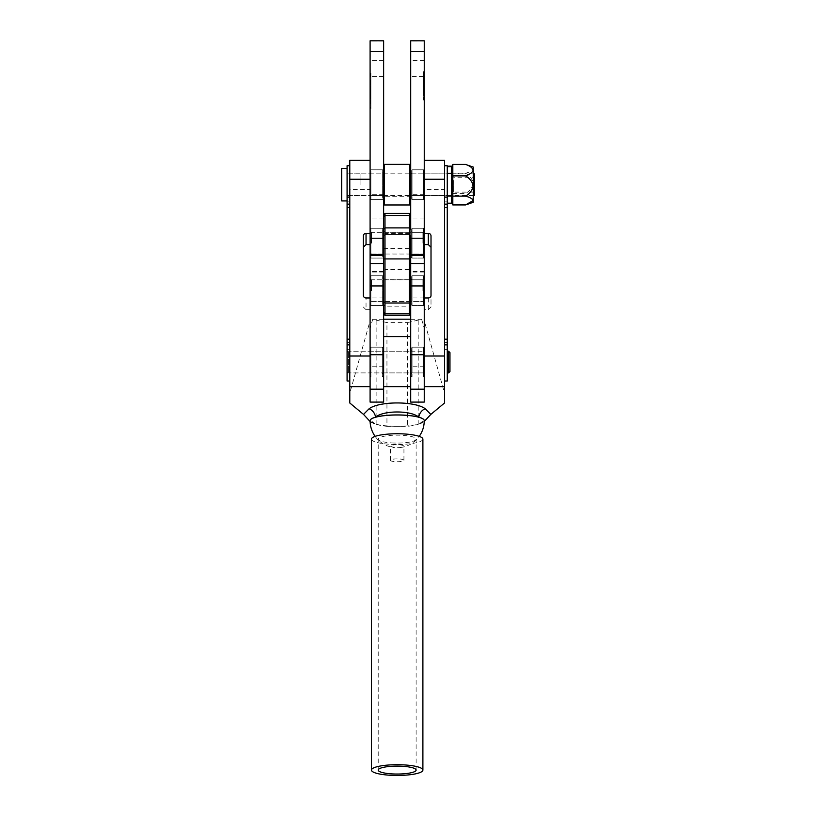<?xml version="1.0" encoding="UTF-8"?>
<svg xmlns="http://www.w3.org/2000/svg" width="816" height="816" viewBox="0 0 816 816"><rect width="100%" height="100%" fill="white"/><g stroke="black" fill="none" stroke-linecap="round" stroke-linejoin="round"><path stroke-width="0.61" stroke-dasharray="4.08 3.06" d="M347.086 370.739L347.086 352.594L347.086 370.739M348.432 352.155L348.432 372.902L348.432 352.155M449.963 371.545L449.963 352.594M448.606 351.237L448.606 372.902M424.249 290.618L424.249 281.143L424.249 290.618M422.892 290.618L422.892 279.786L422.892 290.618M370.097 290.618L370.097 281.143L370.097 290.618M371.453 290.618L371.453 279.786L371.453 290.618M424.249 243.178L424.249 252.654L424.249 243.178M422.892 243.178L422.892 232.346L422.892 243.178M370.097 243.178L370.097 252.654L370.097 243.178M371.453 243.178L371.453 232.346L371.453 243.178M370.097 246.228L370.097 228.286L370.097 246.228M383.632 246.228L383.632 228.286L383.632 246.228M370.097 187.731L370.097 169.789L370.097 187.731M383.632 187.731L383.632 169.789L383.632 187.731M383.632 255.275L383.632 40.8M370.097 389.171L370.097 40.8M370.097 105.835L370.097 88.791L370.097 105.835L370.913 105.835L370.097 105.917M370.913 105.917L370.097 73.216L370.097 90.678L370.913 90.678L370.913 91.555L370.097 91.555L370.913 91.565L370.097 91.106M370.913 91.106L370.913 73.216L370.913 102.714L370.097 102.714L370.913 103.397L370.097 103.357M370.097 93.493L370.097 84.15L370.913 84.15L370.097 84.221L370.097 100.776L370.913 100.776L370.097 100.694L370.913 84.221L370.913 91.504L370.097 91.504M370.097 88.363L370.097 86.231L370.097 89.036L370.097 88.363L370.913 88.363L370.913 86.231L370.097 86.231M370.097 76.469L370.913 75.888L370.097 76.469M370.097 75.052L370.913 74.45L370.097 75.052M370.097 88.301L370.913 88.873L370.097 88.301M370.913 85.986L370.913 75.806L370.913 93.901L370.913 82.62L370.913 89.75L370.097 90.311L370.913 90.311L370.097 90.219L370.913 90.229L370.913 88.791L370.097 88.791L370.097 75.806L370.097 93.901L370.097 88.791L370.913 88.791L370.913 85.986L370.097 85.986M370.913 81.549L370.913 98.899L370.913 81.58L370.097 81.58L370.097 97.288L370.097 93.024L370.913 93.004L370.097 93.024L370.097 98.899L370.097 81.549L370.913 81.549L370.097 81.539M370.097 92.708L370.913 92.606L370.097 92.708M370.097 76.663L370.913 76.663M370.097 77.03L370.913 77.122L370.097 77.03M370.097 103.918L370.097 86.578L370.097 103.918L370.913 103.918L370.097 103.265M370.913 91.565L370.913 108.844L370.913 91.678L370.097 91.678L370.097 108.844L370.097 99.776L370.097 102.5L370.913 102.5L370.097 102.408L370.097 91.565M370.097 95.768L370.097 94.88L370.913 94.88L370.913 95.768L370.097 95.768L370.913 95.798M370.097 93.106L370.097 92.137L370.913 92.137L370.913 93.106L370.097 93.106L370.913 93.106M370.097 101.51L370.913 101.449L370.097 101.51M383.632 229.235L383.632 238.231M370.913 90.066L370.097 90.066M370.913 75.99L370.097 75.99M370.913 75.541L370.097 75.541M370.913 74.654L370.097 74.654M370.913 75.103L370.097 75.103M370.913 76.163L370.097 76.163M370.913 83.283L370.097 83.283M370.913 82.171L370.097 82.171M370.913 74.552L370.097 74.552M370.913 74.103L370.097 74.103M370.913 73.216L370.097 73.216M370.913 73.675L370.097 73.675M370.913 73.766L370.097 73.766M370.913 74.715L370.097 74.715M370.913 89.24L370.097 89.24L370.913 89.24M370.913 90.117L370.097 90.117L370.913 90.097M370.913 89.668L370.097 89.668M370.913 89.587L370.097 89.587M370.913 88.638L370.097 88.638M370.913 82.62L370.097 82.62M370.913 83.732L370.097 83.732M370.913 89.75L370.913 90.311L370.913 89.75M370.913 91.025L370.097 91.025M370.913 84.487L370.097 84.487M370.913 88.21L370.097 88.21M370.913 93.085L370.097 93.085L370.913 93.085M370.913 93.901L370.097 93.901M370.913 89.811L370.097 89.811M370.913 81.916L370.097 81.916M370.913 75.806L370.097 75.806M370.913 80.192L370.097 80.192M370.913 80.498L370.097 80.498M370.913 86.231L370.913 86.904L370.097 86.904M370.913 86.904L370.913 89.036L370.097 89.036M370.913 89.036L370.913 88.363M370.913 98.899L370.097 98.899M370.913 98.246L370.097 98.246L370.913 98.236M370.913 85.802L370.097 85.802M370.913 83.089L370.097 83.089M370.913 82.865L370.097 82.865M370.913 97.288L370.097 97.288M370.913 96.329L370.097 96.329M370.913 97.186L370.097 97.186M370.913 91.504L370.913 93.493M370.913 84.68L370.913 100.246L370.913 84.68L370.097 84.68L370.097 100.246L370.097 84.68L370.913 84.64M370.913 100.297L370.097 100.246L370.913 100.297M370.913 93.177L370.097 93.177L370.913 93.187M370.913 91.831L370.097 91.831M370.913 103.265L370.913 90.821L370.097 90.821M370.913 90.821L370.913 88.108L370.097 88.108M370.913 88.108L370.913 86.598L370.097 86.598L370.913 86.578L370.913 87.893L370.097 87.893M370.913 87.893L370.913 102.306L370.097 102.306M370.913 102.306L370.913 101.347L370.097 101.347M370.913 101.347L370.913 98.124L370.097 98.124L370.913 98.104L370.913 102.204L370.097 102.204M370.913 102.204L370.913 103.918M370.913 91.627L370.097 91.627M370.913 88.791L370.097 88.791M370.913 89.423L370.097 89.423M370.913 91.3L370.097 91.3M370.913 103.357L370.913 102.714L370.913 103.357L370.097 103.01M370.913 103.01L370.097 103.459M370.913 103.459L370.097 103.632M370.913 103.632L370.913 105.835M370.913 99.776L370.097 99.776M370.913 94.146L370.097 94.146M370.913 97.645L370.097 97.645M370.913 98.818L370.097 98.818M370.913 98.736L370.097 98.736M370.913 107.273L370.097 107.273M370.913 108.844L370.097 108.844M370.913 107.437L370.097 107.437M370.913 105.998L370.097 105.998M423.433 76.347L423.433 84.293L423.433 75.123L424.249 75.143L424.249 82.865L424.249 71.737L424.249 85.19L424.249 72.165L423.433 72.165L424.249 72.247L424.249 83.722L424.249 78.356L423.433 78.356L424.249 78.458L424.249 90.719L424.249 74.501L424.249 84.293L424.249 75.123L423.433 75.123L423.433 75.949L424.249 75.949L424.249 97.094L424.249 83.579L424.249 89.801L424.249 86.669L423.433 86.669L423.433 76.347L424.249 76.347M410.703 246.228L410.703 228.286L410.703 246.228M424.249 246.228L424.249 228.286L424.249 246.228M410.703 187.731L410.703 169.789L410.703 187.731M424.249 187.731L424.249 169.789L424.249 187.731M424.249 389.171L424.249 40.8M410.703 255.275L410.703 40.8M423.433 83.946L423.433 97.094L423.433 71.645L424.249 71.645L423.433 71.737L423.433 75.551L424.249 75.521L423.433 75.551L423.433 83.987L424.249 83.946M423.433 75.256L423.433 98.92L423.433 84.007L424.249 84.109L423.433 83.691L423.433 75.256L424.249 75.256M423.433 76.653L424.249 76.225L424.249 100.021L424.249 86.108L423.433 86.088L424.249 86.108M423.433 75.674L424.249 75.674L423.433 75.919L423.433 86.027L423.433 74.185L423.433 83.232L423.433 82.273L424.249 82.283L424.249 94.88L424.249 82.181L423.433 82.181L423.433 94.88L423.433 82.283L423.433 88.169L423.433 86.986L424.249 87.006L424.249 90.372L424.249 78.091L424.249 82.436L423.433 82.436L424.249 82.865L424.249 76.796L424.249 83.232L424.249 76.653M424.249 77.489L423.433 78.091L424.249 77.908L423.433 77.449M424.249 88.332L423.433 87.914L424.249 88.332M424.249 94.972L423.433 94.88L424.249 94.972M424.249 97.655L423.433 97.257L424.249 97.655M424.249 86.822L423.433 86.782M424.249 88.077L423.433 88.495L424.249 88.077M424.249 98.92L423.433 98.95M423.433 85.486L423.433 84.65L424.249 84.65L424.249 85.486L423.433 85.486L424.249 85.486M424.249 85.996L423.433 86.608L424.249 85.996L423.433 85.976M424.249 90.862L423.433 90.719L424.249 90.862M424.249 89.597L423.433 89.984L424.249 89.597M424.249 90.372L423.433 90.474L424.249 90.372M424.249 79.203L423.433 79.213M424.249 81.11L424.249 73.807L424.249 81.11L423.433 81.11L423.433 86.404L424.249 86.496L423.433 86.496L423.433 79.172L424.249 79.172M423.433 79.172L423.433 73.705L424.249 73.705L423.433 73.807L423.433 81.11M410.703 229.235L410.703 238.231M423.433 86.945L424.249 86.945L423.433 86.955M423.433 86.2L424.249 86.2M423.433 85.741L424.249 85.741M423.433 86.537L424.249 86.537M423.433 86.914L424.249 86.914M423.433 92.483L424.249 92.483M423.433 93.452L424.249 93.452M423.433 88.199L424.249 88.169M423.433 87.465L424.249 87.465M423.433 87.373L424.249 87.373L423.433 87.363M423.433 86.996L424.249 86.986M423.433 87.791L424.249 87.791L423.433 87.791M423.433 99.644L423.433 98.838L424.249 98.818L423.433 98.838L423.433 99.644L424.249 99.644M423.433 100.021L424.249 100.021M423.433 99.215L424.249 99.215M423.433 93.83L424.249 93.83M423.433 92.861L424.249 92.861M423.433 98.379L423.433 97.583L424.249 97.543L423.433 97.583L423.433 98.379L424.249 98.379M423.433 98.756L424.249 98.756M423.433 97.961L424.249 97.961M423.433 88.628L424.249 89.036L423.433 89.046L423.433 95.747L423.433 89.423L424.249 89.423L424.249 95.747L424.249 89.423L423.433 89.423L423.433 88.628L424.249 88.628M423.433 89.801L424.249 89.801M423.433 85.435L424.249 85.435M423.433 85.058L424.249 85.058M423.433 85.68L424.249 85.68M423.433 86.088L424.249 86.057L424.249 74.113L423.433 74.113L424.249 74.185L424.249 79.672L424.249 75.674M423.433 96.971L424.249 96.971M423.433 97.094L424.249 97.094M423.433 84.956L424.249 84.956L423.433 84.986M423.433 83.579L424.249 83.579M423.433 84.344L424.249 84.344M423.433 84.813L423.433 84.017L423.433 84.721L424.249 84.721L423.433 84.813L424.249 84.813M423.433 95.676L424.249 95.676M423.433 90.148L424.249 90.148M423.433 95.747L424.249 95.747M423.433 87.649L424.249 87.649M423.433 89.576L424.249 89.576L423.433 89.576M423.433 87.975L423.433 94.564L424.249 94.564L424.249 82.589L423.433 82.589L423.433 87.975L424.249 87.975L424.249 94.503L423.433 94.503L423.433 82.651L424.249 82.651L424.249 87.975M423.433 89.321L424.249 89.321M423.433 80.743L424.249 80.743M423.433 84.211L424.249 84.211M423.433 88.536L424.249 88.536M423.433 87.057L424.249 87.057L423.433 87.067M423.433 88.454L424.249 88.454M423.433 80.509L424.249 80.509M423.433 82.702L424.249 82.702M423.433 75.613L424.249 75.613M423.433 76.316L424.249 76.316M423.433 81.896L424.249 81.896M423.433 77.612L424.249 77.612M423.433 76.877L424.249 76.877M423.433 76.786L424.249 76.796M423.433 76.408L424.249 76.408M423.433 77.204L424.249 77.204M423.433 77.581L424.249 77.581M423.433 88.22L424.249 88.22L423.433 88.25M423.433 83.242L424.249 83.232M423.433 82.273L424.249 82.273M423.433 86.027L424.249 86.027M423.433 80.855L424.249 80.855M423.433 79.509L424.249 79.509L423.433 79.499M423.433 74.144L424.249 74.144M423.433 82.518L424.249 82.518M423.433 83.344L424.249 83.344M423.433 83.722L424.249 83.722M423.433 83.13L424.249 83.13M423.433 82.753L424.249 82.753L423.433 82.753M423.433 82.426L424.249 82.426M423.433 74.072L424.249 74.072M423.433 85.19L424.249 85.19M423.433 84.395L424.249 84.395M423.433 84.017L424.249 84.017M423.433 83.691L424.249 83.671M423.433 82.457L424.249 82.457M423.433 79.866L424.249 79.866M423.433 79.682L424.249 79.672M423.433 80.866L424.249 80.866M423.433 82.61L424.249 82.61L423.433 82.61M423.433 79.376L424.249 79.387L423.433 79.376M423.433 83.048L424.249 83.048M423.433 82.997L424.249 82.997M423.433 76.255L424.249 76.255L423.433 76.265M423.433 76.449L424.249 76.449M423.433 76.5L410.703 76.52M423.433 75.868L424.249 75.868M423.433 75.919L424.249 75.919M423.433 80.784L424.249 80.784M410.703 293.505L410.703 275.726L410.703 293.505M424.249 293.505L424.249 275.726L424.249 293.505M410.703 364.956L410.703 347.177L410.703 364.956M424.249 364.956L424.249 347.177L424.249 364.956M410.703 389.171L410.703 263.507M370.097 293.505L370.097 275.726L370.097 293.505M383.632 293.505L383.632 275.726L383.632 293.505M370.097 364.956L370.097 347.177L370.097 364.956M383.632 364.956L383.632 347.177L383.632 364.956M383.632 389.171L383.632 263.507M383.632 285.937L383.632 301.685M444.547 197.125L444.547 381.021L444.547 197.125M447.26 165.73L447.26 381.021M347.086 165.73L347.086 381.021M349.789 366.027L349.789 165.73L349.789 366.027M403.94 460.306A6.773 1.418 180 0 0 397.168 458.888A6.773 1.418 180 0 0 390.405 460.306A6.773 1.418 180 0 0 397.168 461.723A6.773 1.418 180 0 0 403.94 460.306L403.94 446.23C403.543 445.322 401.278 444.822 397.168 444.73C393.057 444.822 390.803 445.322 390.405 446.23L393.904 447.535L397.168 447.719L400.432 447.535L403.94 446.23M390.405 460.306L390.405 446.23M447.26 182.417L447.26 195.503L447.26 182.417M424.249 186.946L424.249 173.849L424.249 186.946M447.26 359.805L447.26 372.902L447.26 359.805M424.249 364.334L424.249 351.237L424.249 364.334M428.308 297.983L428.308 309.692L424.249 309.692L424.249 297.983L424.249 386.621M410.703 359.805L410.703 372.902L410.703 359.805M383.632 364.334L383.632 351.237L383.632 364.334M383.632 402.094L383.632 386.621M410.703 386.621L410.703 402.094M370.097 182.417L370.097 195.503L370.097 182.417M347.086 182.417L347.086 195.503L347.086 182.417M370.097 359.805L370.097 372.902L370.097 359.805M347.086 359.805L347.086 372.902L347.086 359.805M370.097 386.621L370.097 297.983L370.097 309.692L366.037 309.692L366.037 297.983M371.882 421.342L374.83 423.8L371.882 421.342L373.024 423.157A27.071 5.661 180 0 1 370.097 420.628A27.071 5.661 180 0 0 375.666 424.096A27.071 5.661 180 0 0 397.168 426.319A27.071 5.661 180 0 0 418.679 424.096A27.071 5.661 180 0 0 424.249 420.658A27.071 5.661 180 0 1 421.311 423.157L422.464 421.342L419.485 423.8A27.071 5.661 180 0 0 421.311 423.157L424.228 421.515M370.107 421.515L373.024 423.157A27.071 5.661 180 0 0 374.86 423.8L376.135 424.259A24.368 5.09 180 0 0 386.947 426.319L386.947 322.595L372.698 319.311L370.097 328.297L370.097 320.678L349.789 393.2L349.789 189.414L370.097 189.414L370.097 244.596L370.097 189.414M349.789 393.2L349.789 402.992M349.789 160.313L349.789 189.414M424.249 189.414L424.249 244.596L424.249 160.313L424.249 189.414L444.547 189.414L444.547 160.313M363.324 295.341L363.324 235.967M363.324 307.03L366.037 309.692M370.097 320.678L370.097 309.692M419.485 423.8L418.2 424.259A24.368 5.09 180 0 1 407.388 426.319L407.388 322.595L386.947 322.595M386.947 426.319L407.388 426.319M422.464 421.342L419.516 423.8M383.632 319.311L372.698 319.311M407.388 322.595L421.637 319.311L410.703 319.311M424.249 309.692L424.249 320.678L444.547 393.2L444.547 189.414M428.308 309.692L431.011 307.03L431.011 295.341M431.011 235.967L431.011 307.03M444.547 402.992L444.547 393.2M376.135 320.535L376.135 424.259M421.637 319.311L424.249 328.297L424.249 320.678M418.2 320.535L418.2 424.259M424.249 328.297L424.249 402.094M370.097 328.297L370.097 402.094M383.632 288.323L383.632 302.848L383.632 288.323M383.632 240.883L383.632 255.388L383.632 240.883M410.703 292.903L410.703 278.378L410.703 292.903M410.703 245.463L410.703 230.959L410.703 245.463M384.989 313.864L384.989 269.596L409.357 269.596L410.703 268.403L410.703 216.781L410.703 235.875L409.357 234.529L410.703 235.957M383.632 235.875L384.989 234.529L384.989 228.001L383.632 229.357L383.632 235.875L383.632 216.781L383.632 304.939L384.989 306.153L409.357 306.153L410.703 304.939L410.703 268.403M383.632 234.671L384.989 233.376L384.989 227.888L409.357 228.001L409.357 234.529L409.357 233.376L410.703 234.671M410.703 229.357L409.357 227.888L409.357 233.376L384.989 233.376L384.989 234.529L409.357 234.529M383.632 248.503L410.703 248.503M383.632 304.939L383.632 312.538M410.703 312.538L410.703 304.939M384.989 215.495L384.989 269.596L383.632 268.403M411.254 350.431L412.06 351.237L423.433 351.237L424.249 350.431L424.249 373.708L423.433 372.902L423.433 351.237L423.433 372.902L412.06 372.902L412.06 351.237L412.06 372.902L411.254 373.708L411.254 350.431L411.254 373.708M411.254 347.993L411.254 376.145L411.254 347.993L412.06 347.177L412.06 376.961L423.433 376.961L423.433 347.177L423.433 376.961L424.249 376.145L424.249 347.993L424.249 376.145M411.254 376.145L412.06 376.961L412.06 347.177L423.433 347.177L424.249 347.993M424.249 373.708L424.249 350.431M411.254 173.033L412.06 173.849L423.433 173.849L424.249 173.033L424.249 196.319L423.433 195.503L423.433 173.849L423.433 195.503L412.06 195.503L412.06 173.849L412.06 195.503L411.254 196.319L411.254 173.033L411.254 196.319M411.254 170.595L411.254 198.757L411.254 170.595L412.06 169.789L412.06 199.573L423.433 199.573L423.433 169.789L423.433 199.573L424.249 198.757L424.249 170.595L424.249 198.757M411.254 198.757L412.06 199.573L412.06 169.789L423.433 169.789L424.249 170.595M424.249 196.319L424.249 173.033M411.254 231.53L412.06 232.346L423.433 232.346L424.249 231.53L424.249 254.816L423.433 254L423.433 232.346L423.433 254L412.06 254L412.06 232.346L412.06 254L411.254 254.816L411.254 231.53L411.254 254.816M411.254 229.102L411.254 257.254L411.254 229.102L412.06 228.286L412.06 258.07L423.433 258.07L423.433 228.286L423.433 258.07L424.249 257.254L424.249 229.102L424.249 257.254M411.254 257.254L412.06 258.07L412.06 228.286L423.433 228.286L424.249 229.102M424.249 254.816L424.249 231.53M411.254 278.97L412.06 279.786L423.433 279.786L424.249 278.97L424.249 302.257L423.433 301.441L423.433 279.786L423.433 301.441L412.06 301.441L412.06 279.786L412.06 301.441L411.254 302.257L411.254 278.97L411.254 302.257M411.254 276.542L411.254 304.694L411.254 276.542L412.06 275.726L412.06 305.51L423.433 305.51L423.433 275.726L423.433 305.51L424.249 304.694L424.249 276.542L424.249 304.694M411.254 304.694L412.06 305.51L412.06 275.726L423.433 275.726L424.249 276.542M424.249 302.257L424.249 278.97M370.097 302.124L370.097 278.97L370.097 302.124M370.913 279.908L370.913 301.441L370.913 279.908M370.097 304.531L370.097 276.542L370.097 304.531M370.913 275.89L370.913 305.51L370.913 275.89M383.092 276.695L383.092 304.694L383.092 276.695M382.276 305.337L382.276 275.726L382.276 305.337M383.092 279.103L383.092 302.257L383.092 279.103M382.276 301.318L382.276 279.786L382.276 301.318M370.097 195.238L370.097 173.033L370.097 195.238M370.913 174.848L370.913 195.503L370.913 174.848M370.097 197.452L370.097 170.595L370.097 197.452M370.913 171.166L370.913 199.573L370.913 171.166M383.092 171.901L383.092 198.757L383.092 171.901M382.276 198.186L382.276 169.789L382.276 198.186M383.092 174.114L383.092 196.319L383.092 174.114M382.276 194.504L382.276 173.849L382.276 194.504M370.097 350.431L370.913 351.237L382.276 351.237L383.092 350.431L383.092 373.708L382.276 372.902L382.276 351.237L382.276 372.902L370.913 372.902L370.913 351.237L370.913 372.902L370.097 373.708L370.097 350.431L370.097 373.708M370.097 347.993L370.097 376.145L370.097 347.993L370.913 347.177L370.913 376.961L382.276 376.961L382.276 347.177L382.276 376.961L383.092 376.145L383.092 347.993L383.092 376.145M370.097 376.145L370.913 376.961L370.913 347.177L382.276 347.177L383.092 347.993M383.092 373.708L383.092 350.431M370.097 253.97L370.097 231.53L370.097 253.97M370.913 233.141L370.913 254L370.913 233.141M370.097 256.224L370.097 229.102L370.097 256.224M370.913 229.378L370.913 258.07L370.913 229.378M383.092 230.132L383.092 257.254L383.092 230.132M382.276 256.979L382.276 228.286L382.276 256.979M383.092 232.387L383.092 254.816L383.092 232.387M382.276 253.215L382.276 232.346L382.276 253.215M410.703 165.189L410.703 204.173L410.703 165.189M410.703 197.135L409.897 196.319L384.448 196.319L383.632 197.135L383.632 172.227L384.448 173.033L384.448 196.319L384.448 173.033L409.897 173.033L409.897 196.319L409.897 173.033L410.703 172.227L410.703 197.135L410.703 172.227M383.632 204.173L383.632 165.189L383.632 204.173M383.632 172.227L383.632 197.135M409.897 164.373L409.897 204.979M384.448 204.979L384.448 164.373M474.331 173.849L474.331 195.503M360.08 184.681L360.08 173.798L360.08 184.681M347.086 184.681L347.086 168.433L347.086 184.681M341.669 168.433L341.669 200.92M447.26 173.267L451.585 173.267L451.585 196.432L447.26 196.432L447.26 166.637L447.26 203.194L447.26 166.158L447.26 196.432M451.585 203.194L451.585 196.432M451.585 166.637L451.585 173.267M451.585 172.951L447.26 172.951M451.585 190.077L451.585 175.103L451.585 190.077M453.716 180.479L453.716 192.127L453.716 180.479M473.249 188.884L473.249 177.235L473.249 188.884M451.585 193.565L451.585 168.932L451.585 193.565M452.819 164.414L452.819 173.206L465.528 173.206C469.669 172.207 472.24 170.738 473.249 168.81L467.803 165.158M465.528 204.938C469.669 203.633 472.24 201.715 473.249 199.206C472.24 196.687 469.659 194.779 465.528 193.474C469.669 191.158 472.24 187.782 473.249 183.345C472.25 178.908 469.679 175.532 465.528 173.206M452.819 173.206L452.819 204.938M452.819 193.474L465.528 193.474M473.249 167.076L473.249 202.276M391.405 442.894A18.952 3.958 180 0 0 416.119 439.13A18.952 3.958 180 0 0 402.931 435.356A18.952 3.958 180 0 0 378.216 439.13A18.952 3.958 180 0 0 391.405 442.894M371.453 439.13A25.724 5.375 180 0 0 389.354 444.251A25.724 5.375 180 0 0 422.892 439.13M383.632 218.015L370.097 218.015M383.632 41.086L370.097 41.086M383.632 271.412L370.097 271.412M383.632 195.126L370.097 195.126M383.632 194.3L370.097 194.3M383.632 76.52L370.097 76.52M383.632 60.496L370.097 60.496M370.913 75.205L370.097 75.205M424.249 218.015L410.703 218.015M424.249 41.086L410.703 41.086M424.249 271.412L410.703 271.412M424.249 195.126L410.703 195.126M424.249 194.3L410.703 194.3M424.249 60.496L410.703 60.496M423.433 99.562L424.249 99.562M423.433 98.297L424.249 98.297M423.433 88.975L424.249 88.975M423.433 87.71L424.249 87.71M424.249 297.942L410.703 297.942M424.249 366.741L410.703 366.741M383.632 297.942L370.097 297.942M383.632 366.741L370.097 366.741M447.26 349.615L444.547 349.615M347.086 201.878L349.789 201.878M347.086 207.56L349.789 207.56M347.086 342.587L349.789 342.587M347.086 349.615L349.789 349.615M447.26 342.587L444.547 342.587M447.26 207.56L444.547 207.56M447.26 201.878L444.547 201.878M384.989 292.658L384.989 279.735L384.989 292.658M384.989 245.208L384.989 232.315L384.989 245.208M409.357 288.578L409.357 301.502L409.357 288.578M409.357 241.138L409.357 254.041L409.357 241.138M409.357 215.495L409.357 313.864M409.357 234.61L384.989 234.529M347.086 352.594L348.432 351.237L424.249 351.237M347.086 371.545L348.432 372.902L424.249 372.902M424.249 300.094L422.892 301.441L371.453 301.441L370.097 300.094M424.249 281.143L422.892 279.786L371.453 279.786L370.097 281.143M424.249 252.654L422.892 254L371.453 254L370.097 252.654M424.249 233.702L422.892 232.346L371.453 232.346L370.097 233.702M383.632 228.286L370.097 228.286M383.632 169.789L370.097 169.789M383.632 272.044L370.097 272.044M383.632 199.573L370.097 199.573M383.632 258.07L370.097 258.07M370.097 75.857L370.913 75.857M370.097 74.429L370.913 74.429M370.097 88.924L370.913 88.924M370.097 90.352L370.913 90.352M370.097 76.561L370.913 76.561M370.097 92.024L370.913 92.024M423.433 74.501L424.249 74.501M424.249 228.286L410.703 228.286M424.249 169.789L410.703 169.789M424.249 272.044L410.703 272.044M424.249 199.573L410.703 199.573M424.249 258.07L410.703 258.07M424.249 88.036L423.433 88.036M424.249 97.696L423.433 97.696M424.249 84.619L423.433 84.619M424.249 76.184L423.433 76.184M424.249 88.363L423.433 88.363M424.249 87.098L423.433 87.098M424.249 84.14L423.433 84.14M423.433 84.293L424.249 84.293M424.249 76.775L423.433 76.775M424.249 275.726L410.703 275.726M424.249 347.177L410.703 347.177M424.249 376.961L410.703 376.961M424.249 305.51L410.703 305.51M383.632 275.726L370.097 275.726M383.632 347.177L370.097 347.177M383.632 376.961L370.097 376.961M383.632 305.51L370.097 305.51M424.249 173.849L447.26 173.849M383.632 351.237L410.703 351.237M347.086 173.849L370.097 173.849M347.086 351.237L370.097 351.237M400.432 447.535A27.071 27.071 0 0 0 419.23 436.356M375.115 436.356A27.071 27.071 0 0 0 393.904 447.535M347.086 372.902L370.097 372.902M347.086 195.503L370.097 195.503M383.632 372.902L410.703 372.902M424.249 195.503L447.26 195.503M410.703 302.848L409.357 301.502L384.989 301.502L383.632 302.848M410.703 255.388L409.357 254.041L384.989 254.041L383.632 255.388M383.632 278.378L384.989 279.735L409.357 279.735L410.703 278.378M383.632 230.959L384.989 232.315L409.357 232.315L410.703 230.959M384.989 234.61L383.632 235.957M383.092 302.257L382.276 301.441L370.913 301.441L370.097 302.257M370.097 276.542L370.913 275.726L382.276 275.726L383.092 276.542M370.097 304.694L370.913 305.51L382.276 305.51L383.092 304.694M370.097 278.97L370.913 279.786L382.276 279.786L383.092 278.97M383.092 196.319L382.276 195.503L370.913 195.503L370.097 196.319M370.097 170.595L370.913 169.789L382.276 169.789L383.092 170.595M370.097 198.757L370.913 199.573L382.276 199.573L383.092 198.757M370.097 173.033L370.913 173.849L382.276 173.849L383.092 173.033M383.092 254.816L382.276 254L370.913 254L370.097 254.816M370.097 229.102L370.913 228.286L382.276 228.286L383.092 229.102M370.097 257.254L370.913 258.07L382.276 258.07L383.092 257.254M370.097 231.53L370.913 232.346L382.276 232.346L383.092 231.53M473.249 195.503L360.08 195.503M360.08 195.565L347.086 195.565M360.08 173.798L347.086 173.798M473.249 173.849L360.08 173.849M473.249 192.127L453.716 192.127L451.585 194.249M451.585 175.103L453.716 177.235L473.249 177.235M416.119 770.08L416.119 439.13M378.216 770.08L378.216 439.13"/><path stroke-width="1.22" d="M449.963 352.594L449.963 371.545L448.606 372.902L448.606 351.237L449.963 352.594M383.632 216.781L384.989 215.495L384.989 227.888L383.632 229.235L383.632 40.8L370.097 40.8L370.097 389.171L383.632 389.171L383.632 354.746L370.097 354.746M370.097 238.231L383.632 238.231L383.632 255.275L370.097 255.275M383.632 254.531L370.097 254.531M424.249 51.561L410.703 51.561L410.703 40.8L424.249 40.8L424.249 389.171L410.703 389.171L410.703 263.507L424.249 263.507M424.249 238.231L410.703 238.231L410.703 255.275L424.249 255.275M410.703 51.561L410.703 229.235L409.357 227.888L409.357 215.495L410.703 216.781M424.249 254.531L410.703 254.531M370.097 263.507L383.632 263.507L383.632 285.937L370.097 285.937M384.989 228.001L384.989 313.864L383.632 312.538L383.632 301.685L383.632 354.746M444.547 381.021L447.26 381.021L447.26 165.73L444.547 165.73M349.789 381.021L347.086 381.021L347.086 165.73L349.789 165.73M370.107 421.515L363.518 414.406L349.789 402.992L349.789 386.621L370.097 386.621L370.097 402.094L383.632 402.094L383.632 386.621L410.703 386.621L410.703 402.094L424.249 402.094L424.249 386.621L444.547 386.621L444.547 160.313L424.249 160.313M349.789 386.621L349.789 160.313L370.097 160.313M419.23 436.356A27.071 27.071 0 0 0 424.249 420.658A27.071 5.661 180 0 0 424.249 420.628A27.071 5.661 180 0 0 397.168 414.997A27.071 5.661 180 0 0 370.097 420.628A27.071 5.661 180 0 0 370.097 420.658A27.071 27.071 0 0 0 375.115 436.356M424.249 420.628A27.071 5.661 180 0 0 418.802 417.19A27.071 5.661 180 0 0 375.544 417.19A27.071 5.661 180 0 0 370.097 420.628M425.289 408.806A8.119 5.936 119.8 0 0 418.802 417.19C411.019 410.244 383.326 410.244 375.544 417.19A8.119 5.936 60.2 0 0 369.056 408.806C379.175 400.993 415.171 400.993 425.289 408.806L430.817 414.406L424.228 421.515M370.097 233.325L366.037 233.325A2.703 2.642 180 0 0 363.324 235.967L363.324 295.341A2.703 2.642 180 0 0 366.037 297.983L370.097 297.983M366.037 233.325L366.037 244.596L370.097 244.596M366.037 244.596L363.324 247.248M363.518 414.406L369.056 408.806M444.547 386.621L444.547 402.992L430.817 414.406M383.632 319.199L410.703 319.199M431.011 247.248L428.308 244.596L428.308 233.325L424.249 233.325M428.308 233.325A2.703 2.642 180 0 1 431.011 235.967L431.011 295.341A2.703 2.642 180 0 1 428.308 297.983L424.249 297.983M424.249 244.596L428.308 244.596M410.703 235.875L410.703 312.538L409.357 313.864L409.357 315.302L384.989 315.302L384.989 313.864L409.357 313.864L409.357 228.001M410.703 258.927L383.632 258.927L383.632 301.685L384.989 303.011L409.357 303.011L410.703 301.685M409.357 213.394L384.989 213.394L384.989 215.495L409.357 215.495L409.357 213.394L410.703 214.741M383.632 258.927L383.632 229.357M410.703 165.189L409.897 164.373L384.448 164.373L384.448 204.979L383.632 204.173M410.703 204.173L409.897 204.979L409.897 164.373M383.632 165.189L384.448 164.373M409.897 204.979L384.448 204.979M473.249 195.503L474.331 195.503L474.331 173.849L473.249 173.849M347.086 200.92L341.669 200.92L341.669 168.433L347.086 168.433M447.26 203.194L451.585 203.194L451.585 166.637L447.26 166.637M451.585 166.178L447.26 166.178L451.585 166.158M467.803 204.194L473.249 202.276L473.249 186.017C472.25 190.454 469.679 193.831 465.528 196.146C469.669 197.146 472.24 198.614 473.249 200.542L465.528 204.938L452.819 204.938L451.585 200.42M452.819 204.938L452.819 164.414L451.585 168.932M452.819 196.146L465.528 196.146M465.528 175.889C469.669 178.194 472.24 181.57 473.249 186.017L473.249 170.146C472.24 172.666 469.669 174.573 465.528 175.889L452.819 175.889M465.528 164.414C469.659 165.719 472.24 167.637 473.249 170.146L473.249 167.076L465.528 164.414L452.819 164.414M391.405 773.854A18.952 3.958 180 0 0 416.119 770.08A18.952 3.958 180 0 0 402.931 766.306A18.952 3.958 180 0 0 378.216 770.08A18.952 3.958 180 0 0 391.405 773.854M404.991 764.959A25.724 5.375 180 0 0 371.453 770.08A25.724 5.375 180 0 0 389.354 775.2A25.724 5.375 180 0 0 422.892 770.08A25.724 5.375 180 0 0 404.991 764.959M422.892 770.08L422.892 439.13A25.724 5.375 180 0 0 404.991 434.01A25.724 5.375 180 0 0 371.453 439.13L371.453 770.08M383.632 51.561L370.097 51.561M424.249 285.937L410.703 285.937M424.249 354.746L410.703 354.746M447.26 197.125L444.547 197.125M347.086 344.862L349.789 344.862M424.249 356.021L444.547 356.021M410.703 336.6L383.632 336.6M349.789 356.021L370.097 356.021M349.789 179.234L370.097 179.234M424.249 179.234L444.547 179.234M347.086 339.191L349.789 339.191M347.086 204.163L349.789 204.163M347.086 197.125L349.789 197.125M447.26 339.191L444.547 339.191M447.26 344.862L444.547 344.862M447.26 204.163L444.547 204.163M447.26 351.237L448.606 351.237M447.26 372.902L448.606 372.902M384.989 227.888L409.357 227.888M384.989 315.302L383.632 313.946M384.989 213.394L383.632 214.741M409.357 315.302L410.703 313.946"/></g></svg>
